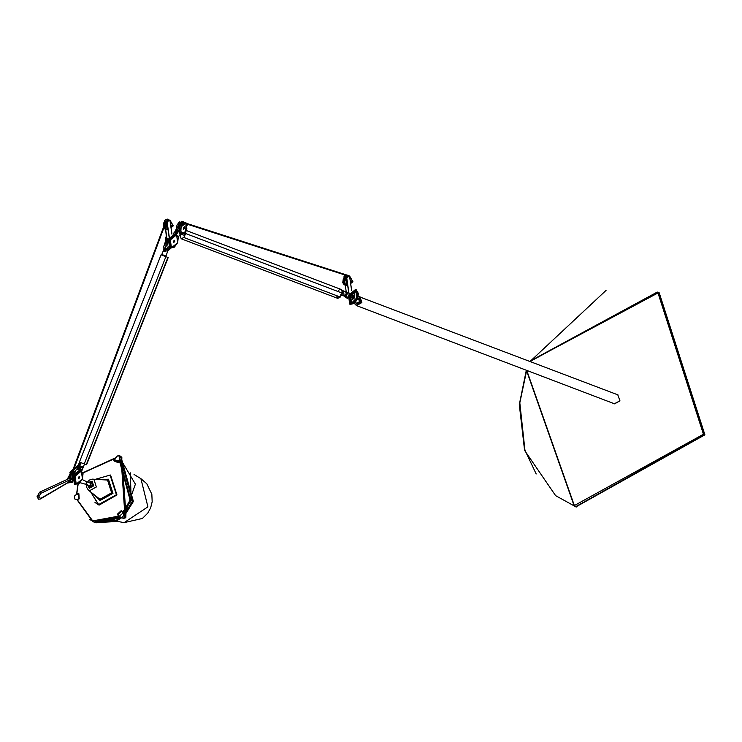 <?xml version="1.0" encoding="UTF-8"?>
<svg xmlns="http://www.w3.org/2000/svg" width="742" height="742" viewBox="0 0 742 742"><rect width="100%" height="100%" fill="white"/><g stroke="black" fill="none" stroke-linecap="round" stroke-linejoin="round"><path stroke-width="1.11" d="M351.791 296.522L352.051 298.303L353.461 297.162L353.211 295.381L351.791 296.522M69.618 475.205L70.249 473.377M79.44 462.053L161.088 254.784L168.193 257.557L161.673 255.007M168.193 257.557L86.554 464.826L80.034 462.275M180.631 234.695L180.204 236.039L181.215 238.776L183.821 237.486L185.713 233.535L185.75 231.105M181.243 238.785L337.703 298.349L340.281 297.05L342.173 293.099L342.396 290.929L341.172 289.473L186.196 230.474M356.531 289.946L349.482 295.668L350.771 304.554L357.82 298.84L356.531 289.946M356.243 290.66L349.89 295.817L351.022 303.83L349.89 295.817L356.243 290.66M357.245 291.383L357.412 298.683L352.209 303.979L357.412 298.683L357.245 291.383M355.585 289.575L348.462 295.251L349.714 304.127L350.734 304.535M356.03 289.816L355.501 289.538L348.462 295.251L349.714 304.127M356.151 290.892L356.383 298.275L351.068 303.58M176.42 233.841L169.371 239.555L170.623 248.431L177.709 242.727L176.42 233.841M176.132 234.546L169.779 239.712L170.91 247.717L169.779 239.712L176.132 234.546M175.474 233.461L168.351 239.147L169.603 248.013L170.623 248.431M81.193 470.103L74.154 475.826L75.443 484.712L82.483 478.998L81.193 470.103M80.915 470.818L74.562 475.974L75.684 483.988L74.562 475.974L80.915 470.818M81.23 470.122L80.173 469.695L73.124 475.418L74.413 484.303L73.124 475.418L80.173 469.695L80.702 469.974M169.937 249.052L167.97 250.638L169.63 249.405L167.46 248.301L168.119 246.622M163.991 248.876L163.945 251.39L164.01 247.717L163.945 251.39L166.412 245.129L164.696 250.648L167.766 248.412L168.332 246.965M166.412 245.129L165.447 243.441L167.024 242.152L167.367 244.452M166.969 242.04L165.447 243.441M166.764 243.376L167.451 241.781L167.386 245.083M166.811 243.747L167.46 244.424M167.506 244.545L166.969 243.858M165.475 243.255L163.592 246.743L163.917 247.967L163.657 246.567M163.592 246.743L165.818 241.206M165.392 242.569L166.134 240.992M167.813 250.982L165.92 256.083L161.793 254.46L161.162 254.812L165.911 256.676M165.698 242.699L166.05 241.428M165.707 241.438L165.345 238.636L166.653 236.308L165.549 241.215L166.894 237.997M167.98 250.638L164.093 251.445L166.56 245.194M167.757 248.7L164.798 250.74M167.766 248.7L169.909 249.136M168.796 249.878L166.607 248.755M163.639 247.058L165.559 241.067M38.705 495.628L37.128 495.925L37.109 496.574L37.443 497.585L38.677 496.945M95.635 479.239L110.4 475.019L116.661 494.84L98.964 505.061L90.747 492.085M94.995 502.455L98.473 504.857M99.122 505.117L116.958 494.951L110.567 475.084M95.709 479.249L110.094 475.093L116.411 494.738L98.445 504.662L90.802 492.132M166.774 241.475L166.867 238.562L166.774 241.475L166.867 238.562L167.321 239.147L166.978 238.414L166.774 241.28M346.681 297.69L346.199 296.67L346.996 297.885M345.262 297.18L344.622 296.104M166.857 241.688L166.922 238.191M76.343 499.496L76.927 499.598M76.574 494.311L74.395 496.129L74.58 498.884L76.936 499.626L92.815 521.635L95.44 522.563L120.844 517.211L116.225 520.309L95.152 522.461L120.974 517.295M123.339 518.306L125.277 516.497L124.934 513.603L135.406 484.146L121.354 460.494L121.298 457.545L120.519 456.191M120.26 516.924L97.044 522.201M125.491 517.87L125.658 516.655L125.491 517.87L125.658 516.655L123.738 518.445M122.133 460.828L125.908 513.863L125.88 517.267L123.775 518.472M124.934 513.603L125.648 513.863L125.277 516.497M120.779 456.311L121.4 457.322M121.298 457.545L121.79 460.226L121.094 459.947M120.603 456.219L121.855 457.48L121.79 460.226M78.958 494.033L76.574 494.209L78.875 493.894L79.199 498.643L77.326 499.477M75.87 499.329L76.741 499.635M114.713 460.856L118.228 462.257L119.258 459.586L119.379 460.179L119.703 459.817L118.868 455.495L117.394 455.996L115.39 458.083M119.629 459.78L121.196 460.513L119.629 459.78M119.388 516.478L118.497 516.163L117.867 514.123L119.388 516.478L118.488 516.163L117.672 513.946L121.141 510.709L122.764 512.175L130.156 500.229L119.304 460.328L117.885 462.516L114.101 461.005L114.62 458.454L115.307 458.064L114.518 460.541M118.803 516.469L121.558 517.684L123.571 515.811L123.293 512.908L121.224 511.117L123.172 513.084L121.669 511.145L118.21 514.354M124.6 514.197L125.12 516.432L124.795 513.547L124.6 514.197L123.061 513.575L123.218 512.982L124.777 513.547L132.521 501.138L120.946 459.892L121.15 457.489L120.937 459.882M119.341 516.599L120.909 517.165M96.163 522.822L121.53 517.666L123.404 518.361L125.12 516.432L123.395 518.361M78.096 484.443L76.806 493.782L78.93 493.82L78.81 499.236M122.764 512.175L123.293 512.908L130.972 500.553L119.703 459.817L118.052 462.377L114.268 460.865L114.491 458.473M118.952 516.265L117.551 514.744M117.672 513.946L121.818 510.756M121.901 511.145L123.089 512.472M121.66 510.821L123.107 513L131.204 500.6L130.323 472.83M118.525 516.209L92.713 520.958L77.075 499.765M78.42 493.384L78.93 493.82M76.88 494.098L78.735 493.903M114.88 458.259L115.446 458.185M83.197 472.839L115.056 458.473M114.62 458.454L83.206 472.877M113.878 460.29L118.488 462.145M79.023 493.959L78.531 493.606M93.835 522.016L119.267 516.655M115.14 458.018L83.15 472.617M77.873 484.545L76.574 494.209M79.533 477.885L78.466 478.748L78.272 477.403L79.338 476.54L79.533 477.885M75.09 476.188L76.222 483.997L79.181 483.376L82.408 478.98L83.058 473.684L81.277 471.17L75.09 476.188M83.039 473.582L81.193 470.929L74.84 476.086L75.684 483.988M75.962 484.099L79.088 483.441M169.64 248.032L168.351 239.147L175.39 233.424L175.919 233.702M174.75 241.614L173.693 242.476L173.498 241.131L174.555 240.269L174.75 241.614M170.317 239.916L171.448 247.726L174.407 247.105L177.626 242.708L178.284 237.421L176.494 234.899L170.317 239.916M176.206 234.574L170.057 239.824L170.91 247.717M178.256 237.31L176.448 234.676M171.189 247.828L174.314 247.169M166.616 236.058L165.299 237.932L165.605 241.298M354.045 293.081L354.611 297.598L351.059 300.538M351.847 296.54L352.914 295.678L353.229 296.16L352.589 297.755L352.042 297.885L351.847 296.54M353.155 297.041L352.988 295.919L352.098 296.642L352.264 297.765L353.155 297.041M354.101 293.099L354.759 297.653L351.151 300.584L350.493 296.03L354.101 293.099M350.428 296.03L356.605 291.012L358.386 293.507L357.737 298.813L354.49 303.237L351.56 303.84L350.428 296.03M350.168 295.928L356.522 290.771L358.349 293.331L357.69 298.794L354.351 303.33L351.291 303.942L350.168 295.928M356.039 302.875L357.05 303.543L360.046 301.864L358.989 298.544L358.006 298.34M358.85 298.497L359.851 301.781L356.819 303.459M351.504 281.728L350.873 281.478M352.385 282.016L351.884 281.812M351.791 281.839L352.914 281.682L349.575 275.978L352.747 281.867M352.84 281.608L349.649 276.219L350.697 283.527L352.645 281.951M347.07 275.087L347.794 275.301M345.911 277.434L349.547 276.191L346.69 277.564L348.944 293.099M349.324 275.922L344.436 279.465L345.253 285.225L346.783 285.16L345.716 277.823L344.251 283.11L346.996 285.197L345.911 277.666L346.533 277.619L348.768 293.025M344.371 276.822L342.813 282.665M344.158 276.441L345.661 275.236M347.516 297.162L347.71 297.95M346.384 296.744L347.395 298.182M350.641 283.787L352.06 281.598M614.376 403.75L619.96 400.838L617.78 394.827M575.894 506.897L704.9 434.821L659.211 292.812L657.273 292.06L658.497 292.543L704.186 434.543L575.532 506.758L574.308 506.285L526.412 370.277M529.955 361.382L657.987 292.96L703.444 434.255L574.215 505.636L526.551 370.323M182.022 233.071L180.482 230.734L178.859 231.17L181.067 233.73L182.059 233.09M179.295 229.788L178.85 231.105L180.473 230.688L179.731 227.933L179.295 229.788L180.417 229.445L181.029 226.829L185.964 222.823L187.438 225.141M173.127 225.976L172.116 225.893L173.025 226.069L171.05 227.748M163.37 227.534L164.529 220.56L167.488 219.122L168.388 219.474L163.796 223.175L163.398 227.442M171.087 227.646L169.881 220.059M172.172 225.948L173.285 225.8L169.909 220.077L173.025 226.069M168.517 239.508L167.553 242.161M168.193 239.156L167.887 240.158M167.358 239.555L167.571 238.905M167.414 239.063L167.358 239.629M166.978 238.414L166.876 238.915M181.261 233.749L180.176 234.991L181.261 233.749M176.689 233.962L178.85 231.105L180.148 235.001L182.402 233.155M178.405 236.485L180.51 234.75L182.523 234.342L182.328 233.48L185.927 231.921L186.038 230.725L184.6 232.348L182.643 233.173M186.446 229.974L185.713 231.198L186.01 222.841M185.723 231.031L185.11 234.268L183.599 235.056L185.092 234.259L185.76 231.133M176.225 230.113L176.355 228.174M175.418 231.411L176.401 229.102M176.216 230.048L176.392 229.055M176.577 229.195L177.366 226.987L176.383 227.831L176.995 225.206L181.938 221.209L176.958 225.197L179.36 221.849M176.355 228.619L176.383 229.649L176.754 228.768M181.085 234.453L183.552 235.066M166.143 226.412L165.336 226.097L166.143 226.412M165.392 226.125L166.208 226.431L165.392 226.125M171.254 225.587L172.265 225.93M173.22 225.726L170.02 220.328M164.715 221.302L163.676 223.129L163.184 226.774M164.529 220.56L164.641 221.125M164.436 220.56L167.451 219.205M166.829 241.465L165.596 228.99L168.1 229.992L167.071 221.682L165.883 221.775L167.163 229.269L165.939 229.259L165.141 223.713L166.282 221.784L167.377 229.315L165.698 229.371L167.219 229.371M169.315 237.171L167.071 221.682L169.918 220.309L166.282 221.552M169.918 220.309L171.94 234.194M184.582 232.691L183.682 233.155M165.596 228.99L168.1 229.992L169.176 237.403M178.822 227.46L178.525 226.189L178.024 226.393L178.525 227.414L184.814 222.303L186.056 222.86M177.329 226.978L179.731 227.933L178.525 227.414L179.453 226.969M178.395 227.21L178.525 226.189L178.284 227.033M177.551 232.895L178.265 231.625L176.466 232.673L176.522 233.878M179.722 227.933L178.265 231.625L177.366 230.595L176.058 232.265L176.466 232.673M175.381 232.237L174.426 232.543L177.375 226.987L178.525 227.414L177.366 230.595L175.919 230.679L175.381 232.237L176.058 232.265M178.655 230.91L180.464 230.595M180.603 234.704L178.405 236.494M181.493 234.472L180.9 234.528M182.013 234.565L180.844 234.101L182.523 234.342M183.32 227.701L183.534 229.157L184.693 228.221L184.48 226.764L183.32 227.701M183.933 222.136L183.172 221.645L178.024 226.393M167.877 239.87L167.655 238.961M168.332 242.634L167.451 239.981M341.45 289.658L342.516 292.969L341.645 294.203M349.677 293.387L343.592 290.975L346.533 292.58L343.592 290.975L344.084 295.835L341.135 294.324M340.532 294.926L345.039 296.234L346.533 292.58L347.488 292.988L346.208 296.262L343.898 295.65M341.135 295.27L341.802 295.52M341.626 295.464L344.538 296.058M340.374 294.973L344.26 295.975M342.248 295.678L341.71 295.492M344.269 295.975L345.086 296.262M347.868 297.134L346.004 296.587L347.738 292.84L346.616 292.209M349.983 293.526L347.571 292.608L349.334 293.442M348.1 297.394L344.381 296.021M348.425 297.505L345.039 296.234M347.163 292.329L341.552 290.187M344.993 296.151L347.163 298.099M345.781 296.865L344.687 296.012M352.589 295.492L351.68 297.792M71.983 475.001L74.441 471.42L79.821 467.006M79.848 466.922L83.113 466.254L79.088 469.528M76.955 469.352L78.318 466.301L72.827 470.771L70.351 474.351L71.019 474.546M78.281 466.384L80.145 462.349M70.351 474.351L71.167 474.583M79.023 464.622L77.956 465.484L79.023 464.622L78.374 466.236M77.956 465.484L73.885 468.796L77.956 465.475L78.17 466.477M72.827 470.771L71.881 470.428L73.013 469.491L69.896 472.951L70.703 473.377L69.655 478.265M70.499 478.228L71.149 474.676L70.379 474.361M69.878 472.802L71.631 470.613M79.709 467.089L81.36 466.56M77.91 469.797L83.113 466.254L81.537 470.27M71.955 474.991L71.149 474.676L75.211 463.611L164.307 225.011M71.557 479.657L72.484 474.092L73.421 474.361L75.396 471.838L74.441 471.42L73.569 471.949L71.603 474.815M72.531 475.149L71.464 474.759M73.977 474.435L73.421 474.361M85.803 484.294L86.87 481.818L82.251 479.564M69.683 478.673L71.631 479.684L72.243 479.295M69.887 478.163L39.641 492.178L37.109 496.574L38.491 499.199L40.42 498.986L67.874 482.727L68.802 482.745L67.819 483.005L68.598 482.319M69.451 477.894L69.294 478.748M89.615 487.373L92.861 485.583L91.656 482.003M91.47 481.948L90.339 481.985M72.262 480.575L71.649 481.243L72.354 481.289M71.649 481.243L70.713 482.152L72.011 481.975L69.108 482.3M70.648 481.66L69.887 481.706L70.592 482.662M68.616 481.79L69.887 481.706L68.616 481.79L67.819 483.005L72.586 482.189M69.071 481.743L69.924 482.217M71.223 482.55L72.466 481.781M37.341 496.296L37.452 496.927L38.807 496.88L37.452 496.927L37.341 496.333M69.219 481.437L71.195 479.508M115.464 458.064L114.249 460.263L115.437 458.157M117.922 514.651L118.312 514.234L117.922 514.651L119.416 516.58L117.922 514.651M118.312 514.234L121.4 511.025M78.671 494.089L76.213 494.293L78.977 494.2L78.318 493.801L78.967 499.051L76.565 499.431L78.967 499.051M123.07 513.047L119.23 516.302M113.906 460.847L114.435 460.93M114.481 460.94L115.4 461.134M115.437 461.144L118.275 462.025M337.972 291.421L339.289 289.686L341.172 289.473L342.396 290.929L342.173 293.099L340.281 297.05L337.675 298.34L336.645 295.668M74.014 471.801L71.714 474.861M72.122 473.507L74.654 471.244M74.775 471.142L72.308 473.016M73.421 471.801L72.354 472.886M167.905 257.455L86.257 464.724M165.874 256.686L84.226 463.954M340.281 297.05L183.821 237.486M342.173 293.099L185.713 233.535M163.963 250.406L166.199 244.999M95.514 496.055L100.031 500.516L112.979 493.365L108.425 479.211L101.84 479.453M92.518 479.137L107.516 480.055L111.634 492.836L99.938 499.292L88.354 490.091L89.476 490.759L96.358 486.965L93.937 479.434L92.518 479.137L89.392 480.037L87.445 482.031M88.437 482.411L92.119 481.159L93.64 485.889L89.309 488.282L87.482 484.934M182.18 222.785L181.178 223.37M180.176 224.232L178.748 227.46M178.655 227.395L181.048 223.166L182.18 222.535M182.615 222.396L180.937 223.119L178.544 227.34M180.974 223.092L178.507 227.312M118.442 519.122L115.798 520.541M114.722 459.947L118.136 460.643M125.648 513.863L133.384 501.471L122.059 460.791L121.354 460.494M125.463 514.54L124.758 514.262M114.101 461.005L118.377 462.294M118.488 516.163L92.722 520.903L77.196 499.635M119.592 456.877L121.141 457.48L120.445 456.154L118.878 455.505M89.411 519.307L94.484 522.127L120.816 517.193M78.058 484.461L76.769 493.782M123.571 515.811L125.12 516.432M356.772 303.153L359.499 301.651L358.488 298.646M349.538 276.005L351.68 290.586M347.339 275.774L343.898 279.242L344.205 284.223M344.659 284.835L343.611 279.131L346.672 275.56M348.211 275.449L347.497 275.152M346.384 275.467L343.416 279.057L344.223 284.817L344.761 284.937M344.195 284.13L344.371 279.437L347.516 275.829M345.512 277.656L344.511 279.493L345.327 285.253L346.848 285.262M344.186 284.807L343.342 279.029L344.334 277.183M346.245 291.977L345.271 285.234L346.245 291.977M344.13 277.35L344.019 276.618M349.547 276.191L351.634 290.623M344.121 276.432L344.919 275.709M614.599 403.843L619.96 400.838M358.516 296.438L359.963 296.661L361.864 302.578L356.503 305.593L354.509 303.58M354.667 303.45L356.392 305.138L361.363 302.384L359.62 296.939L358.451 296.726M574.419 505.71L526.755 370.406M530.159 361.456L656.865 292.524M529.816 361.326L657.273 292.06L529.723 361.289M657.134 292.422L530.113 361.437M526.709 370.388L574.16 505.812M180.065 234.88L181.92 233.034M180.436 230.252L178.803 230.604M185.092 234.259L183.061 233.127M176.244 229.974L176.383 228.963M163.75 228.137L164.863 228.768M164.566 228.916L163.732 228.184M165.29 219.827L164.501 220.55M165.883 221.775L164.891 223.611L165.661 229.361M165.03 228.953L163.824 227.952M163.528 227.108L163.991 223.249L168.712 219.753M164.585 228.341L164.001 227.479M163.769 226.458L164.279 223.361L167.97 219.882M164.316 226.709L165.067 223.008M164.566 228.248L164.743 223.555L167.887 219.947M169.705 220.031L164.817 223.583L165.624 229.343L164.232 227.247L165.438 222.164L167.813 219.938L170.215 220.235M183.673 232.895L180.835 231.754L181.131 226.867L185.992 222.915L186.882 229.055L184.6 232.329M167.219 239.814L166.857 241.679M167.247 239.87L167.414 242.606L167.423 239.193M167.506 242.513L167.748 239.601M174.426 232.543L173.285 233.47M178.386 236.429L180.148 235.001M169.964 220.244L171.986 234.157L169.918 220.124M172.765 226.125L171.884 225.846M341.014 294.398L343.898 295.502M344.409 291.337L347.423 292.45M344.872 296.095L345.679 297.505L344.863 296.188M77.465 468.935L80.257 462.387M81.101 462.73L79.06 467.914M78.216 467.571L77.687 468.749M81.064 462.711L79.023 467.896L81.054 462.711M70.536 473.415L69.646 478.163M72.262 479.091L73.143 474.528M72.985 474.453L73.514 474.602M86.267 484.359L89.578 485.732L85.822 484.303M90.413 482.708L90.301 486.464L90.413 482.708L89.763 482.912M88.808 485.435L90.301 486.464M88.094 485.166L89.374 487.077L92.407 485.407L91.34 482.096L89.059 482.643M89.643 487.383L88.001 485.129L89.439 487.308L92.657 485.5L91.516 481.957L88.994 482.625M70.1 474.166L67.095 479.675M67.318 479.508L69.655 475.557M67.8 482.634L40.671 498.448L38.797 496.917M39.947 498.995L40.671 498.448L39.947 498.995M38.807 496.88L40.773 493.337L40.087 492.178L39.307 492.753M40.773 493.337L71.149 479.258M70.017 476.698L69.312 476.42M124.146 522.618L142.399 518.472L147.741 513.158L150.663 507.825L152.175 501.787L151.841 494.274L146.795 483.765L140.887 478.655L147.918 506.851L124.146 522.618L116.253 521.19M72.401 472.756L74.803 471.114M355.548 289.556L356.568 289.964M175.437 233.442L176.457 233.851M74.376 484.285L75.406 484.693M71.696 474.852L164.195 226.959M165.689 221.311L165.262 222.452M164.001 249.108L163.583 246.993M161.793 254.46L164.001 249.099M165.92 256.083L166.143 256.778M86.489 484.554L86.601 487.281L88.354 490.091M183.07 222.34L179.712 224.956L178.776 227.432M347.469 275.811L187.216 224.177M348.796 275.69L186.789 223.435M178.479 227.284L180.835 223.129L183.265 222.507M121.679 517.758L115.409 521.598L95.607 522.628M121.15 457.489L120.427 456.144M124.795 513.547L121.196 460.43M78.698 493.616L78.875 499.088M119.527 460.021L118.061 462.387M614.153 403.676L356.503 305.593L354.49 303.237M358.516 298.655L357.969 298.442M345.837 284.418L344.585 284.112L343.936 282.238M345.327 285.253L343.852 283.129L345.058 278.046L347.442 275.829L349.501 275.978M344.223 284.817L342.748 282.656L343.258 279.02L344.288 277.072M345.605 275.217L344.056 276.441L344.121 277.36M346.328 296.717L347.655 298.405M349.584 276.107L351.689 290.576M355.483 302.662L356.8 303.163M358.405 296.429L618.003 394.902M526.319 370.239L519.298 404.575L524.575 450.375L555.61 495.628L576.246 507.036M536.197 473.971L524.946 450.255L519.817 402.832L526.681 370.379M530.085 361.428L606.066 290.391M164.668 221.19L163.639 223.129L163.342 227.59M173.276 233.47L174.908 232.051M176.373 229.649L174.917 232.033M183.181 221.645L181.883 221.19M167.228 240.686L167.302 239.907M166.95 238.368L165.587 228.972M182.152 234.722L181.484 234.472M171.207 227.553L172.441 225.716M345.883 296.986L344.752 296.03M345.689 297.514L346.802 298.015M79.515 462.08L78.402 464.984M81.935 470.549L84.495 464.056M69.507 478.34L70.397 473.461L69.776 472.839L73.087 469.296M73.959 468.592L78.355 465.021M73.449 474.62L72.874 474.444M85.905 484.331L80.229 482.736M86.786 481.781L90.533 483.209M88.957 482.606L91.683 482.022M67.123 479.517L70.36 473.442M140.887 478.655L134.042 474.472"/></g></svg>
